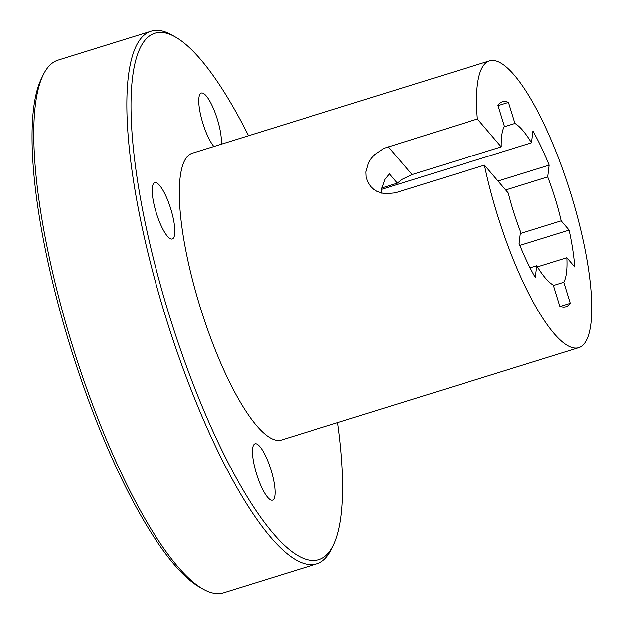 <?xml version="1.0" encoding="UTF-8"?>
<svg xmlns="http://www.w3.org/2000/svg" width="624" height="624" viewBox="0 0 624 624"><rect width="100%" height="100%" fill="white"/><g stroke="black" fill="none" stroke-linecap="round" stroke-linejoin="round"><path stroke-width="0.94" d="M316.688 563.87L223.571 592.8A278.889 70.964 -107.3 0 1 202.823 588.955A278.889 70.964 -107.3 0 1 73.047 347.521A278.889 70.964 -107.3 0 1 43.15 75.059A278.889 70.964 -107.3 0 1 58.071 60.13L151.187 31.2A278.889 70.964 72.7 0 0 166.171 318.591A278.889 70.964 72.7 0 0 316.688 563.87A278.889 70.964 72.7 0 0 330.946 550.251A278.889 70.964 72.7 0 0 331.601 548.941L333.45 545.119A275.675 70.145 -107.3 0 1 332.803 546.413A275.675 70.145 -107.3 0 1 169.322 315.479A275.675 70.145 -107.3 0 1 175.625 37.151A275.675 70.145 -107.3 0 1 248.531 135.743M43.15 75.059L41.309 78.881A275.675 70.145 72.7 0 0 70.855 348.2A275.675 70.145 72.7 0 0 199.134 586.849L202.823 588.955M175.625 37.151L171.935 35.045A278.889 70.964 72.7 0 0 151.187 31.2M337.646 422.565A275.675 70.145 -107.3 0 1 333.45 545.119M578.659 347.685L281.471 440.021A150.173 38.212 -107.3 0 1 222.245 366.53A150.173 38.212 -107.3 0 1 180.157 211.325A150.173 38.212 -107.3 0 1 192.356 153.2L489.544 60.863A150.173 38.212 -107.3 0 1 570.593 192.933A150.173 38.212 -107.3 0 1 578.659 347.685A150.173 38.212 -107.3 0 1 484.419 165.134L395.257 192.839L384.758 193.807L377.06 191.435L373.62 189.228L370.672 186.389L367.598 181.561L366.14 176.725L365.906 171.928L368.534 162.7L371.257 158.402L374.681 154.612L383.978 148.317L477.352 118.989L501.212 146.874L412.051 174.58L402.176 179.299L397.332 183.152L389.407 173.878L384.953 179.416L381.42 189.4L381.381 193.128M168.269 201.638A29.5 7.504 -107.3 0 1 172.255 238.976A29.5 7.504 -107.3 0 1 156.335 213.034A29.5 7.504 -107.3 0 1 154.752 182.629A29.5 7.504 -107.3 0 1 168.269 201.638M253.5 445.247A29.5 7.504 -107.3 0 1 255.005 443.812A29.5 7.504 -107.3 0 1 270.925 469.755A29.5 7.504 -107.3 0 1 272.516 500.152A29.5 7.504 -107.3 0 1 257.743 477.719A29.5 7.504 -107.3 0 1 253.5 445.247M213.86 146.515A29.5 7.504 -107.3 0 1 200.811 115.838A29.5 7.504 -107.3 0 1 201.31 93.07A29.5 7.504 -107.3 0 1 214.625 111.548A29.5 7.504 -107.3 0 1 221.255 144.222M501.212 146.874A85.816 21.832 -107.3 0 1 504.379 126.274L497.905 105.238A107.266 27.292 -107.3 0 1 502.273 101.837A107.266 27.292 -107.3 0 1 508.466 102.422L514.94 123.458A85.816 21.832 -107.3 0 1 531.484 142.795L532.935 131.024A107.266 27.292 -107.3 0 1 549.143 165.134L547.693 176.896A85.816 21.832 -107.3 0 1 561.202 220.795L569.135 230.061A107.266 27.292 -107.3 0 1 574.782 266.978L566.857 257.712A85.816 21.832 -107.3 0 1 563.823 282.274L570.297 303.311A107.266 27.292 -107.3 0 1 565.929 306.712A107.266 27.292 -107.3 0 1 559.744 306.119L553.27 285.09A85.816 21.832 -107.3 0 1 536.726 265.746L535.275 277.516A107.266 27.292 -107.3 0 1 519.067 243.415L520.517 231.644A85.816 21.832 -107.3 0 1 508.279 193.027L484.419 165.134M477.352 118.989A150.173 38.212 -107.3 0 1 489.544 60.863M381.615 188.035L397.332 183.152M498.007 181.022L549.143 165.134M381.42 189.415L531.484 142.795M504.098 126.828L514.94 123.458M498.038 105.659L508.466 102.422M505.651 189.961L547.693 176.896M520.283 233.509L561.202 220.795M519.854 245.372L569.135 230.061M537.404 266.861L566.857 257.712M553.402 285.511L563.823 282.274M560.407 306.384L570.297 303.311M530.065 267.821L536.726 265.746M388.19 146.687L412.051 174.58"/></g></svg>
